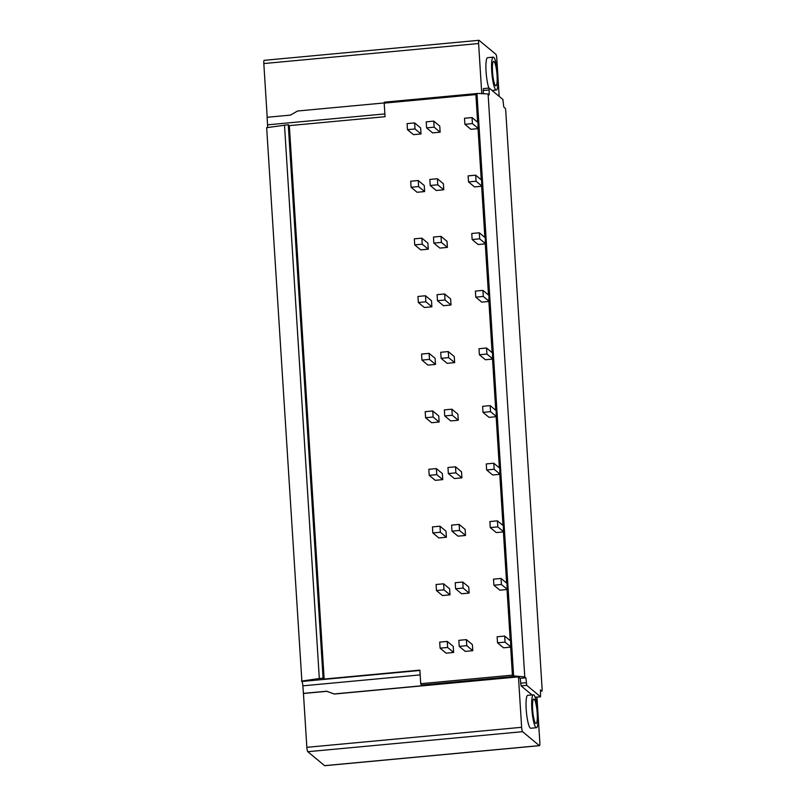 <?xml version="1.0" encoding="UTF-8"?>
<svg xmlns="http://www.w3.org/2000/svg" width="806" height="806" viewBox="0 0 806 806"><rect width="100%" height="100%" fill="white"/><g stroke="black" fill="none" stroke-linecap="round" stroke-linejoin="round"><path stroke-width="1.21" d="M483.519 88.589L489.171 88.066L502.894 99.47L503.78 107.017L505.302 108.286L505.694 110.049L542.176 689.916L541.975 691.205L540.453 689.936L540.544 696.787L526.751 685.352L521.089 685.876L532 694.943M521.089 685.876L520.213 678.34L518.46 676.869L521.633 727.304A3.839 0.665 84.7 0 0 522.59 731.687L539.365 745.631A3.839 0.665 84.7 0 0 539.486 745.671A3.839 0.665 84.7 0 0 539.839 742.437L536.947 697.119M536.443 727.717L530.791 728.241A16.523 2.861 -95.3 0 1 530.277 728.05A16.523 2.861 -95.3 0 1 526.288 710.64A16.523 2.861 -95.3 0 1 527.728 695.336L533.381 694.812A16.523 2.861 -95.3 0 1 533.884 695.014A16.523 2.861 -95.3 0 1 537.884 712.413A16.523 2.861 -95.3 0 1 536.443 727.717A16.523 2.861 -95.3 0 1 535.94 727.526A16.523 2.861 -95.3 0 1 531.94 710.116A16.523 2.861 -95.3 0 1 533.381 694.812M526.751 685.352L525.865 677.806L524.777 676.899L488.093 93.98L489.192 94.886L489.101 88.035M483.449 88.559L483.227 90.504L488.879 89.98M483.429 93.728L483.227 90.504M481.756 93.637L478.613 43.534A3.839 0.665 -95.3 0 1 478.976 40.3A3.839 0.665 -95.3 0 1 479.096 40.35L495.871 54.294A3.839 0.665 -95.3 0 1 496.818 58.667L499.156 96.367M493.262 57.155A16.523 2.861 84.7 0 0 491.821 72.459A16.523 2.861 84.7 0 0 495.821 89.869A16.523 2.861 84.7 0 0 496.325 90.06A16.523 2.861 84.7 0 0 497.765 74.757A16.523 2.861 84.7 0 0 493.776 57.357A16.523 2.861 84.7 0 0 493.262 57.155L487.61 57.679A16.523 2.861 84.7 0 0 485.968 69.699A16.523 2.861 84.7 0 0 488.869 88.056M478.19 93.446L488.093 93.98M267.481 127.55A3.839 0.665 84.7 0 0 267.562 124.839L267.088 117.283L290.452 115.107L297.545 111.016L384.19 102.946M267.199 117.273L263.824 63.563A3.839 0.665 -95.3 0 1 264.187 60.329L478.976 40.3M518.46 676.869L334.339 694.037L326.813 691.316L303.449 693.492L302.855 685.835A3.839 0.665 -95.3 0 0 301.897 681.463L266.655 127.67L288.266 124.729L289.334 125.625L385.046 116.699L384.19 103.138L475.893 94.584L476.991 93.788L513.613 675.891L524.777 676.899M303.449 693.492L306.844 747.333A3.839 0.665 84.7 0 0 307.801 751.706L324.576 765.65A3.839 0.665 84.7 0 0 324.697 765.7A3.839 0.665 84.7 0 0 324.798 765.629M477.565 93.506L384.351 102.171L384.19 103.138M334.339 694.037L326.692 691.216L303.328 693.392M513.613 675.891L512.415 675.146L420.722 683.7L421.87 685.765L334.218 693.936M520.213 678.34L525.865 677.806M301.474 681.1L319.317 678.511L323.085 678.168L324.153 679.055L419.866 670.129L420.722 683.7M319.317 678.511L284.498 125.081M323.085 678.168L288.266 124.729M324.153 679.055L289.334 125.625M512.415 675.146L510.651 647.137L503.518 647.802L497.514 642.815L505.05 642.11L504.667 636.065L497.131 636.77L497.514 642.815M481.253 179.809L478.039 128.638L470.895 129.303L464.891 124.315L472.427 123.61L472.044 117.565L464.508 118.26L464.891 124.315M484.88 237.427L481.656 186.246L474.522 186.911L468.518 181.924L476.054 181.219L475.671 175.174L468.135 175.879L468.518 181.924M488.507 295.036L485.283 243.865L478.149 244.53L472.145 239.533L479.681 238.828L479.298 232.783L471.762 233.488L472.145 239.533M492.123 352.645L488.91 301.474L481.766 302.139L475.762 297.142L483.298 296.447L482.925 290.392L475.379 291.097L475.762 297.142M495.75 410.254L492.537 359.083L485.393 359.748L479.389 354.761L486.925 354.056L486.542 348.011L479.006 348.706L479.389 354.761M499.377 467.873L496.153 416.692L489.02 417.357L483.016 412.37L490.552 411.665L490.169 405.62L482.633 406.325L483.016 412.37M503.004 525.482L499.78 474.311L492.647 474.976L486.643 469.979L494.179 469.273L493.796 463.228L486.26 463.934L486.643 469.979M506.621 583.091L503.407 531.92L496.264 532.585L490.26 527.587L497.796 526.892L497.423 520.837L489.887 521.542L490.26 527.587M510.248 640.699L507.034 589.529L499.891 590.193L493.887 585.206L501.423 584.501L501.04 578.456L493.504 579.151L493.887 585.206M426.606 127.882L432.61 132.879L440.147 132.174L439.764 126.119L433.759 121.132L426.223 121.837L426.606 127.882L434.142 127.177L433.759 121.132M411.09 187.274L417.095 192.271L424.631 191.566L424.248 185.521L418.243 180.524L410.707 181.229L411.09 187.274L418.626 186.579L418.243 180.524M430.233 185.491L436.237 190.488L443.774 189.783L443.391 183.738L437.386 178.741L429.85 179.446L430.233 185.491L437.769 184.796L437.386 178.741M414.707 244.893L420.722 249.88L428.258 249.175L427.875 243.13L421.87 238.143L414.334 238.838L414.707 244.893L422.253 244.188L421.87 238.143M433.85 243.11L439.864 248.097L447.401 247.392L447.018 241.347L441.013 236.349L433.477 237.055L433.85 243.11L441.396 242.405L441.013 236.349M418.334 302.502L424.339 307.489L431.875 306.794L431.502 300.739L425.497 295.752L417.951 296.457L418.334 302.502L425.87 301.797L425.497 295.752M437.477 300.719L443.481 305.706L451.017 305.011L450.645 298.955L444.64 293.968L437.094 294.664L437.477 300.719L445.013 300.013L444.64 293.968M421.961 360.111L427.966 365.108L435.502 364.403L435.119 358.358L429.114 353.36L421.578 354.066L421.961 360.111L429.497 359.405L429.114 353.36M441.104 358.327L447.108 363.325L454.644 362.619L454.262 356.564L448.257 351.577L440.721 352.282L441.104 358.327L448.64 357.622L448.257 351.577M425.588 417.72L431.593 422.717L439.129 422.012L438.746 415.967L432.741 410.969L425.205 411.675L425.588 417.72L433.124 417.024L432.741 410.969M444.731 415.936L450.735 420.934L458.271 420.228L457.889 414.183L451.884 409.186L444.348 409.891L444.731 415.936L452.267 415.241L451.884 409.186M429.215 475.339L435.22 480.326L442.756 479.62L442.373 473.575L436.368 468.588L428.832 469.283L429.215 475.339L436.751 474.633L436.368 468.588M448.358 473.555L454.362 478.542L461.898 477.837L461.516 471.792L455.511 466.795L447.975 467.5L448.358 473.555L455.894 472.85L455.511 466.795M432.832 532.947L438.837 537.934L446.373 537.239L446 531.184L439.995 526.197L432.459 526.902L432.832 532.947L440.368 532.242L439.995 526.197M451.975 531.164L457.979 536.151L465.515 535.456L465.143 529.401L459.138 524.414L451.602 525.109L451.975 531.164L459.511 530.459L459.138 524.414M436.459 590.556L442.464 595.553L450 594.848L449.617 588.803L443.612 583.806L436.076 584.511L436.459 590.556L443.995 589.851L443.612 583.806M455.602 588.773L461.606 593.77L469.142 593.065L468.76 587.01L462.755 582.023L455.219 582.728L455.602 588.773L463.138 588.068L462.755 582.023M440.086 648.165L446.091 653.162L453.627 652.457L453.244 646.412L447.239 641.415L439.703 642.12L440.086 648.165L447.622 647.47L447.239 641.415M459.229 646.382L465.233 651.379L472.769 650.674L472.387 644.629L466.382 639.632L458.846 640.337L459.229 646.382L466.765 645.687L466.382 639.632M407.463 129.665L413.468 134.662L421.004 133.957L420.621 127.912L414.616 122.915L407.08 123.62L407.463 129.665L414.999 128.96L414.616 122.915M421.004 133.957L414.999 128.96M440.147 132.174L434.142 127.177M478.039 128.638L478.049 122.552L472.044 117.565M510.651 647.137L510.672 641.052L504.667 636.065M511.054 647.107L505.05 642.11M453.627 652.457L447.622 647.47M472.769 650.674L466.765 645.687M507.034 589.529L507.045 583.443L501.04 578.456M507.427 589.488L501.423 584.501M450 594.848L443.995 589.851M469.142 593.065L463.138 588.068M503.407 531.92L503.428 525.834L497.423 520.837M503.8 531.879L497.796 526.892M446.373 537.239L440.368 532.242M465.515 535.456L459.511 530.459M499.78 474.311L499.801 468.226L493.796 463.228M500.183 474.271L494.179 469.273M442.756 479.62L436.751 474.633M461.898 477.837L455.894 472.85M496.153 416.692L496.174 410.607L490.169 405.62M496.556 416.662L490.552 411.665M439.129 422.012L433.124 417.024M458.271 420.228L452.267 415.241M492.537 359.083L492.547 352.998L486.542 348.011M492.929 359.043L486.925 354.056M435.502 364.403L429.497 359.405M454.644 362.619L448.64 357.622M488.91 301.474L488.93 295.389L482.925 290.392M489.302 301.434L483.298 296.447M431.875 306.794L425.87 301.797M451.017 305.011L445.013 300.013M485.283 243.865L485.303 237.78L479.298 232.783M485.686 243.825L479.681 238.828M428.258 249.175L422.253 244.188M447.401 247.392L441.396 242.405M481.656 186.246L481.676 180.161L475.671 175.174M482.059 186.216L476.054 181.219M424.631 191.566L418.626 186.579M443.774 189.783L437.769 184.796M478.432 128.597L472.427 123.61M495.559 85.708A12.302 2.136 -95.3 0 1 492.577 72.752A12.302 2.136 -95.3 0 1 493.655 61.367A12.302 2.136 -95.3 0 1 494.038 61.508A12.302 2.136 -95.3 0 1 497.01 74.464A12.302 2.136 -95.3 0 1 495.932 85.849A12.302 2.136 -95.3 0 1 495.559 85.708M534.146 699.165A12.302 2.136 84.7 0 0 533.774 699.024A12.302 2.136 84.7 0 0 532.695 710.408A12.302 2.136 84.7 0 0 535.678 723.365A12.302 2.136 84.7 0 0 536.05 723.506A12.302 2.136 84.7 0 0 537.128 712.121A12.302 2.136 84.7 0 0 534.146 699.165M540.473 696.757L535.154 697.25M263.824 63.563L478.613 43.534M267.562 124.839L384.875 113.908M421.075 685.11L514.863 676.365M306.844 747.333L521.633 727.304M302.855 685.835L420.168 674.894M301.897 681.463L419.886 670.461M477.626 122.2L475.893 94.584M307.801 751.706L522.59 731.687M324.576 765.65L539.365 745.631M520.525 683.246L526.177 682.722M540.544 696.787L535.164 697.291M384.351 102.171L477.767 93.456M324.697 765.7L539.486 745.671M492.053 90.463L496.325 90.06"/></g></svg>
